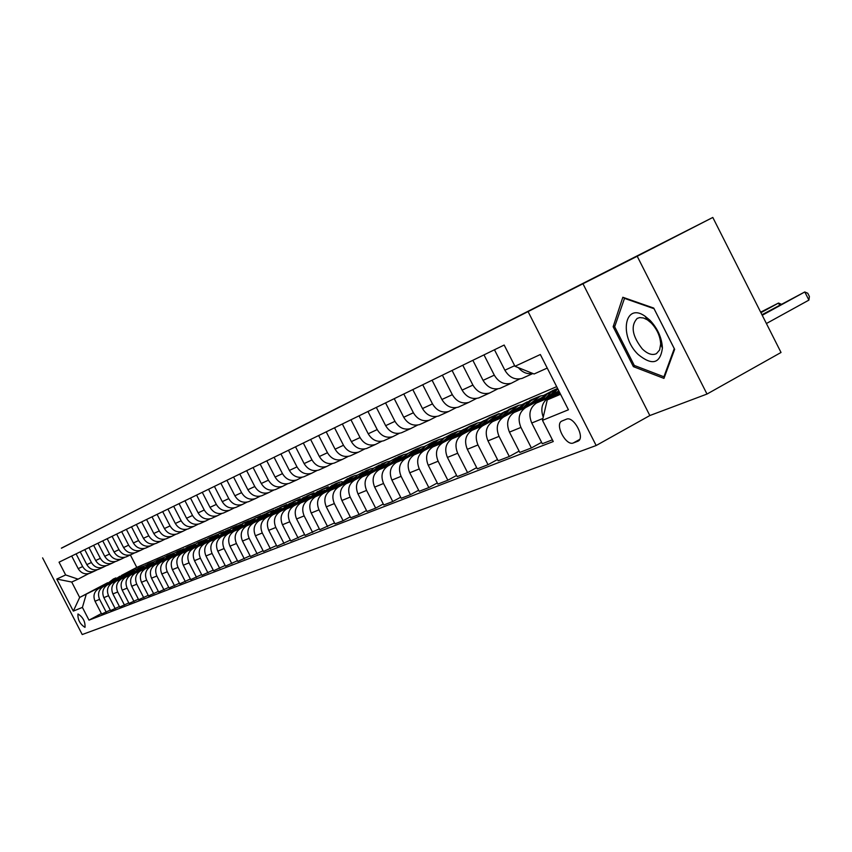 <?xml version="1.0" encoding="UTF-8"?>
<svg xmlns="http://www.w3.org/2000/svg" width="852" height="852" viewBox="0 0 852 852"><rect width="100%" height="100%" fill="white"/><g stroke="black" fill="none" stroke-linecap="round" stroke-linejoin="round"><path stroke-width="1.28" d="M281.575 436.522L340.129 406.574L281.575 436.522M84.934 627.349L85.03 627.296C85.317 621.609 82.985 617.168 78.033 613.983L77.947 614.026C77.649 619.692 79.981 624.133 84.934 627.349M249.157 452.87L290.596 431.698L249.157 452.87M637.211 256.26L582.96 283.759L649.831 415.542L707 394.05L637.211 256.26L712.804 217.452L61.44 548.209M582.96 283.759L61.397 548.134M265.835 444.499L324.218 414.636L265.845 444.51M260.627 447.151L307.359 423.188L260.627 447.151M712.804 217.452L781.028 352.472L707 394.05M566.388 419.216L561.724 421.112C554.482 424.466 566.079 446.32 573.321 442.965L578.093 441.123C585.452 437.8 573.62 415.638 566.388 419.216M528.208 311.864L596.166 445.521L82.218 634.548L42.6 557.868M547.229 368.075L534.087 373.985L514.97 366.296L504.16 345.039L59.054 562.182L65.647 574.94L78.075 579.158L71.706 582.033L79.673 597.454L106.553 583.971M514.97 366.296L540.338 354.517L568.433 409.78L542.479 420.334L547.261 399.876L559.924 393.038M101.388 613.547L88.991 620.149L553.267 441.538L542.479 420.334M88.991 620.149L82.41 607.401L73.315 611.108L56.764 579.062L65.647 574.94M649.831 415.542L596.166 445.521M547.261 399.876L560.552 394.263M130.377 554.971L136.778 567.4L556.676 386.648M136.778 567.4L121.389 575.494M120.047 576.208L119.046 576.729M107.671 582.715L79.673 597.454L73.315 611.108M127.204 573.098L129.035 572.384M132.593 570.68L128.929 572.193M110.291 610.096L101.633 614.036L95.03 601.235C92.868 595.846 94.103 591.607 98.725 588.519L116.181 579.328M106.244 612.247L99.588 599.371C97.416 593.951 98.662 589.68 103.305 586.581L115.446 580.191M136.395 569.147L138.162 568.518M141.805 566.74L138.035 568.284M119.418 606.549L110.547 610.586L103.859 597.635C101.676 592.172 102.922 587.88 107.586 584.77L125.308 575.43M115.265 608.765L108.534 595.718C106.34 590.223 107.586 585.91 112.283 582.779L124.552 576.314M145.82 565.1L147.513 564.567M151.166 562.735L147.364 564.29M128.78 602.918L119.685 607.061L112.911 593.94C110.696 588.413 111.953 584.067 116.671 580.915L134.659 571.436M124.52 605.186L117.704 591.98C115.478 586.41 116.745 582.044 121.485 578.881L133.881 572.342M155.479 560.957L157.098 560.52M160.719 558.656L156.928 560.19M138.386 599.18L129.046 603.44L122.198 590.148C119.951 584.547 121.218 580.159 125.989 576.974L144.254 567.336M134.02 601.512L127.118 588.136C124.861 582.502 126.128 578.082 130.92 574.876L143.455 568.263M165.373 556.707L166.885 556.281M170.72 554.364L166.736 555.983M148.237 595.356L138.663 599.723L131.719 586.261C129.451 580.595 130.718 576.144 135.543 572.917L154.105 563.129M143.754 597.753L136.767 584.195C134.488 578.497 135.766 574.014 140.612 570.776L153.285 564.088M175.533 552.341L176.928 551.936M180.954 549.966L176.801 551.67M158.355 591.426L148.525 595.91L141.496 582.278C139.195 576.527 140.474 572.022 145.341 568.763L164.202 558.806M153.754 593.887L146.672 580.159C144.361 574.376 145.649 569.839 150.548 566.559L163.36 559.796M177.812 553.747L187.238 547.474M191.444 545.472L187.12 547.25M168.739 587.39L158.642 592.002L151.528 578.178C149.196 572.363 150.484 567.805 155.405 564.503L174.575 554.375M187.983 547.303L188.601 546.973M164.021 589.925L156.843 576.005C154.5 570.148 155.799 565.558 160.751 562.235L173.712 555.387M196.642 543.278L197.824 542.905M202.18 540.871L197.717 542.713M179.41 583.247L169.047 587.976L161.827 573.971C159.462 568.082 160.772 563.46 165.746 560.126L185.235 549.828M198.782 542.671L199.805 542.128M174.564 585.846L167.29 571.745C164.915 565.803 166.225 561.159 171.231 557.794L184.341 550.871M207.611 538.57L208.687 538.219M213.128 536.185L208.602 538.049M190.379 578.987L179.719 583.854L172.413 569.658C170.017 563.683 171.327 558.997 176.353 555.621L196.173 545.142M209.869 537.91L211.403 537.101M185.395 581.66L178.025 567.368C175.618 561.34 176.939 556.633 181.998 553.236L195.257 546.217M218.868 533.735L219.848 533.405M223.991 531.573L219.773 533.256M201.647 574.61L190.699 579.616L183.286 565.217C180.858 559.157 182.179 554.418 187.27 550.999L207.43 540.338M221.275 533.011L223.703 531.723M196.524 577.358L189.059 562.863C186.609 556.761 187.941 551.989 193.053 548.55L206.482 541.446M230.423 528.783L231.318 528.453M232.99 527.984L236.877 525.929L231.254 528.336M213.245 570.105L201.977 575.249L194.469 560.659C191.998 554.514 193.34 549.71 198.473 546.249L218.985 535.397M207.973 572.938L200.401 558.23C197.92 552.043 199.261 547.208 204.437 543.725L218.016 536.536M242.277 523.692L243.108 523.384M245.035 522.819L248.837 520.806L243.054 523.277M225.162 565.472L213.575 570.765L205.96 555.962C203.468 549.732 204.81 544.865 210.007 541.361L230.881 530.306M219.741 568.39L212.073 553.47C209.549 547.197 210.913 542.287 216.131 538.762L229.88 531.488M254.428 518.485L255.238 518.165M257.432 517.494L261.138 515.535L255.195 518.08M237.442 560.701L225.514 566.154L217.792 551.137C215.258 544.811 216.61 539.88 221.871 536.334L243.129 525.077M231.861 563.704L224.076 548.571C221.52 542.202 222.894 537.229 228.176 533.661L242.085 526.291M266.868 513.16L267.709 512.798M270.18 512.02L273.801 510.114L267.677 512.734M250.083 555.792L237.804 561.404L229.965 546.164C227.388 539.753 228.762 534.747 234.076 531.158L255.728 519.688M244.332 558.88L236.441 543.523C233.842 537.058 235.227 532.021 240.573 528.41L254.652 520.945M279.424 507.803L280.553 507.291M283.311 506.386L286.826 504.522L280.521 507.228M263.098 550.733L250.456 556.516L242.5 541.052C239.891 534.545 241.276 529.475 246.654 525.833L268.7 514.139M257.176 553.917L249.167 538.326C246.537 531.776 247.921 526.664 253.332 523L267.592 515.439M292.726 502.105L293.78 501.626M296.837 500.582L300.245 498.771L293.748 501.562M276.517 545.514L263.481 551.478L255.419 535.78C252.767 529.177 254.162 524.033 259.594 520.348L282.065 508.42M270.414 548.805L262.288 532.979C259.615 526.323 261.01 521.136 266.484 517.43L280.926 509.762M306.443 496.215L307.412 495.789M310.778 494.597L314.058 492.85L307.38 495.715M290.351 540.136L276.911 546.292L268.731 530.349C266.037 523.639 267.432 518.421 272.938 514.693L295.846 502.531M284.057 543.533L275.814 527.463C273.098 520.7 274.504 515.439 280.042 511.679L294.664 503.915M320.565 490.156L321.46 489.793M325.144 488.43L328.308 486.748L321.417 489.698M304.611 534.587L290.756 540.945L282.449 524.747C279.712 517.941 281.128 512.648 286.698 508.857L310.053 496.45M298.125 538.091L289.755 521.765C286.996 514.906 288.413 509.571 294.025 505.758L308.829 497.887M335.07 483.936L335.933 483.595M339.969 482.062L335.89 483.499M319.34 528.858L305.037 535.418L296.602 518.975C293.823 512.052 295.25 506.684 300.884 502.85L324.708 490.177M312.652 532.479L304.143 515.897C301.342 508.921 302.769 503.5 308.445 499.645L323.451 491.668M349.959 477.557L350.854 477.184M355.263 475.501L350.811 477.099M334.548 522.947L319.788 529.72L311.214 513.01C308.392 505.981 309.83 500.529 315.528 496.641L339.841 483.702M327.637 526.685L318.999 509.837C316.145 502.744 317.594 497.248 323.334 493.34L338.532 485.246M365.231 471.028L366.253 470.57M371.046 468.717L366.222 470.506M350.257 516.834L343.122 520.71L335.006 523.842L326.295 506.855C323.43 499.709 324.878 494.171 330.651 490.23L355.465 477.013M343.122 520.71L334.335 503.575C331.439 496.375 332.898 490.784 338.713 486.822L354.112 478.611M373.687 468.185L369.885 469.079L360.311 476.13M381.227 464.17L382.154 463.765M387.351 461.709L382.122 463.69M366.488 510.518L359.118 514.523L350.726 517.76L341.886 500.497C338.958 493.233 340.427 487.61 346.263 483.616L371.61 470.102M359.118 514.523L350.193 497.099C347.243 489.783 348.713 484.106 354.592 480.091L370.205 471.763M397.692 457.109L398.587 456.736M404.21 454.478L398.544 456.651M383.283 503.99L375.657 508.133L366.988 511.488L357.989 493.926C355.018 486.535 356.498 480.826 362.409 476.779L388.31 462.955M375.657 508.133L366.584 490.411C363.591 482.967 365.071 477.205 371.025 473.126L386.851 464.681M407.107 453.86L407.948 453.413M414.604 449.867L415.563 449.451M421.623 446.991L415.52 449.377M400.664 497.227L392.761 501.519L383.794 504.991L374.656 487.12C371.632 479.612 373.112 473.808 379.108 469.697L405.573 455.564M392.761 501.519L383.549 483.489C380.493 475.917 381.984 470.059 388.011 465.927L404.061 457.354M424.679 446.341L425.989 445.639M431.644 442.614L433.114 441.922M439.653 439.259L433.082 441.847M418.651 490.219L410.483 494.671L401.196 498.26L391.899 480.081C388.821 472.445 390.312 466.545 396.382 462.38L423.444 447.918M410.483 494.671L401.1 476.332C397.99 468.621 399.492 462.668 405.605 458.472L421.868 449.771M442.87 438.546L444.691 437.566M449.973 434.744L451.283 434.147M458.301 431.24L451.24 434.062M437.3 482.967L428.833 487.578L419.205 491.306L409.748 472.796C406.617 465.022 408.119 459.026 414.264 454.798L441.964 439.983M428.833 487.578L419.29 468.909C416.127 461.06 417.629 455.011 423.817 450.751L440.324 441.922M461.699 430.473L464.106 429.184M468.93 426.607L470.102 426.106M477.61 422.954L470.048 426.011M456.619 475.437L447.843 480.23L437.875 484.085L428.247 465.256C425.052 457.332 426.575 451.24 432.795 446.949L461.145 431.762M447.843 480.23L438.13 461.22C434.914 453.232 436.437 447.076 442.699 442.752L459.441 433.785M481.22 422.113L484.277 420.473M488.526 418.194L489.602 417.789M487.174 422.187L499.134 413.539L489.527 417.661M476.673 467.631L467.567 472.615L457.215 476.609L447.428 457.428C444.18 449.366 445.702 443.157 452.007 438.801L481.039 423.242M467.567 472.615L457.684 453.243C454.393 445.106 455.926 438.844 462.285 434.456L479.261 425.35M501.455 413.444L505.279 411.388M508.793 409.503L509.784 409.12M518.346 405.456L509.72 409.003M497.483 459.526L488.036 464.702L477.29 468.856L467.322 449.302C464.01 441.091 465.543 434.776 471.933 430.356L501.679 414.392M488.036 464.702L477.961 444.957C474.617 436.671 476.161 430.303 482.594 425.84L499.826 416.596M522.457 404.444L527.228 401.878M529.688 400.557L530.711 400.12M539.838 396.223L530.668 400.025M519.113 451.102L509.294 456.491L498.132 460.794L487.983 440.878C484.596 432.507 486.151 426.085 492.626 421.591L523.117 405.211M509.294 456.491L499.038 436.362C495.619 427.917 497.174 421.431 503.692 416.905L521.179 407.501M544.258 395.094L552.447 390.802M557.613 388.48L552.405 390.717M541.584 442.337L531.382 447.95L519.784 452.433L509.443 432.113C505.992 423.593 507.547 417.043 514.107 412.485L545.397 395.658M531.382 447.95L520.934 427.427C517.452 418.811 519.017 412.208 525.62 407.607L543.363 398.054M552.394 439.824L542.298 443.732L531.755 423.018C528.229 414.317 529.806 407.65 536.451 403.017L558.859 390.951M543.225 417.118C540.317 408.662 542.042 402.272 548.422 397.948L559.413 392.026M519.635 378.97L511.381 383.208C504.331 385.029 498.633 382.335 494.298 375.146L483.989 354.879M497.643 388.917L489.719 392.985C482.764 394.774 477.163 392.144 472.903 385.093L462.774 365.231M476.492 398.48L468.866 402.378C462.018 404.157 456.491 401.59 452.316 394.668L442.38 375.178M456.129 407.682L448.791 411.431C442.028 413.188 436.597 410.675 432.497 403.88L422.73 384.763M436.512 416.543L429.451 420.153C422.784 421.889 417.427 419.429 413.39 412.762L403.805 393.997M417.597 425.084L410.792 428.556C404.21 430.281 398.938 427.874 394.977 421.335L385.562 402.9M399.354 433.327L392.793 436.671C386.307 438.375 381.11 436.022 377.212 429.589L367.947 411.484M381.749 441.283L375.412 444.51C369.012 446.192 363.889 443.881 360.055 437.566L350.949 419.78M364.741 448.972L358.628 452.082C352.302 453.743 347.254 451.475 343.484 445.276L334.538 427.789M348.308 456.395L342.397 459.398C336.157 461.049 331.183 458.823 327.466 452.721L318.659 435.532M332.408 463.573L326.699 466.47C320.544 468.11 315.634 465.927 311.981 459.931L303.312 443.019M317.029 470.517L311.502 473.318C305.431 474.937 300.586 472.796 296.986 466.896L288.466 450.261M302.151 477.248L296.794 479.953C290.798 481.55 286.027 479.452 282.481 473.648L274.078 457.279M287.731 483.755L282.544 486.375C276.623 487.962 271.916 485.896 268.423 480.187L260.158 464.074M273.758 490.07L268.742 492.605C262.885 494.171 258.241 492.137 254.791 486.513L246.654 470.655M260.211 496.183L255.344 498.633C249.561 500.188 244.982 498.196 241.585 492.658L233.565 477.045M247.08 502.116L242.351 504.49C236.643 506.035 232.117 504.075 228.773 498.622L220.87 483.244M234.332 507.877L229.742 510.178C224.097 511.701 219.635 509.773 216.333 504.405L208.548 489.25M221.957 513.458L217.494 515.694C211.924 517.207 207.505 515.311 204.256 510.018L196.578 495.087M209.933 518.889L205.609 521.062C200.092 522.553 195.736 520.689 192.531 515.471L184.959 500.752M198.25 524.161L194.043 526.27C188.601 527.75 184.298 525.918 181.135 520.774L173.67 506.269M186.897 529.294L182.807 531.339C177.418 532.798 173.169 530.998 170.049 525.929L162.689 511.626M175.853 534.279L171.88 536.27C166.555 537.708 162.349 535.94 159.271 530.934L152.007 516.834M165.118 539.124L161.241 541.063C155.98 542.49 151.826 540.743 148.791 535.812L141.624 521.903M154.659 543.842L150.889 545.727C145.692 547.144 141.581 545.418 138.588 540.562L131.506 526.834M144.489 548.443L140.814 550.264C135.67 551.67 131.613 549.977 128.652 545.184L121.666 531.637M134.573 552.916L130.995 554.695C125.904 556.09 121.9 554.418 118.971 549.678L112.081 536.313M124.914 557.272L121.431 559.008C116.394 560.382 112.432 558.742 109.546 554.066L102.741 540.871M115.51 561.521L112.113 563.204C107.128 564.578 103.209 562.948 100.355 558.337L93.635 545.312M106.33 565.664L103.017 567.304C98.086 568.657 94.21 567.059 91.398 562.501L84.753 549.636M97.394 569.7L94.157 571.298C89.279 572.64 85.445 571.064 82.655 566.569L76.094 553.864M88.661 573.641L78.075 579.158M532.681 373.421C527.228 374.433 522.468 372.516 518.389 367.67M523.586 377.734L522.095 378.384C514.991 380.216 509.251 377.489 504.874 370.226L494.458 349.767M501.487 387.692L500.017 388.342C493.01 390.141 487.365 387.49 483.073 380.365L472.849 360.311M480.23 397.277L478.781 397.916C471.87 399.695 466.31 397.096 462.103 390.12L452.071 370.45M459.771 406.5L458.333 407.128C451.528 408.896 446.054 406.351 441.911 399.503L432.07 380.205M440.058 415.382L438.642 416C431.932 417.757 426.543 415.265 422.475 408.545L412.805 389.609M421.058 423.945L419.663 424.562C413.039 426.288 407.735 423.859 403.731 417.256L394.231 398.661M402.73 432.209L401.356 432.816C394.817 434.531 389.588 432.145 385.658 425.659L376.328 407.405M385.04 440.186L383.677 440.782C377.234 442.476 372.079 440.143 368.213 433.774L359.043 415.84M367.947 447.886L366.616 448.482C360.258 450.154 355.167 447.864 351.365 441.613L342.344 423.976M351.439 455.33L350.119 455.916C343.846 457.577 338.83 455.33 335.092 449.185L326.209 431.847M335.475 462.529L334.165 463.105C327.977 464.745 323.036 462.54 319.351 456.502L310.618 439.462M320.022 469.495L318.733 470.059C312.62 471.688 307.753 469.527 304.121 463.584L295.527 446.821M305.069 476.236L303.802 476.79C297.763 478.398 292.96 476.279 289.382 470.432L280.926 453.946M290.585 482.764L289.329 483.318C283.365 484.905 278.625 482.828 275.111 477.067L266.782 460.836M276.549 489.091L275.313 489.634C269.424 491.21 264.748 489.165 261.276 483.499L253.087 467.524M262.948 495.225L261.724 495.768C255.909 497.323 251.287 495.31 247.879 489.74L239.795 474M249.753 501.168L248.539 501.7C242.799 503.244 238.24 501.274 234.875 495.779L226.92 480.294M236.941 506.94L235.748 507.472C230.072 508.995 225.578 507.057 222.255 501.647L214.416 486.385M224.513 512.542L223.33 513.074C217.729 514.576 213.288 512.67 210.007 507.345L202.275 492.307M212.436 517.995L211.275 518.506C205.726 520.008 201.349 518.122 198.122 512.872L190.497 498.058M200.71 523.277L199.549 523.788C194.075 525.269 189.74 523.426 186.556 518.25L179.048 503.638M189.304 528.421L188.164 528.922C182.743 530.391 178.473 528.57 175.331 523.469L167.919 509.07M178.217 533.416L177.088 533.916C171.731 535.365 167.503 533.576 164.404 528.549L157.098 514.352M167.429 538.283L166.31 538.773C161.017 540.211 156.843 538.453 153.786 533.49L146.576 519.486M156.928 543.012L155.831 543.501C150.591 544.929 146.469 543.193 143.445 538.294L136.331 524.481M146.714 547.623L145.617 548.102C140.442 549.519 136.363 547.804 133.381 542.98L126.362 529.348M136.757 552.107L135.681 552.586C130.558 553.981 126.522 552.298 123.583 547.538L116.649 534.076M127.065 556.473L125.989 556.952C120.931 558.337 116.948 556.676 114.04 551.979L107.192 538.698M117.619 560.733L116.554 561.202C111.548 562.576 107.608 560.936 104.732 556.303L97.969 543.193M108.406 564.887L107.352 565.355C102.4 566.708 98.502 565.1 95.669 560.52L88.991 547.57M99.418 568.934L98.385 569.392C93.475 570.744 89.63 569.157 86.829 564.631L80.226 551.851M90.663 572.885L89.63 573.343C84.774 574.674 80.972 573.108 78.203 568.635L71.685 556.015M86.116 594.728L82.41 607.401M56.764 579.062L71.706 582.033M622.823 297.263L613.142 326.742L633.387 366.648L663.953 378.394L674.646 349.32L653.75 308.083L622.823 297.263M635.059 365.742L633.387 366.648M614.995 325.762L613.142 326.742M279.2 437.715L319.67 416.969L279.2 437.715M264.28 445.245L281 436.703L264.28 445.245M766.406 323.526L808.899 300.106L804.789 291.959L761.965 314.75M762.242 315.283L804.789 291.959L807.76 293.248L809.4 296.496L808.899 300.106M552.245 394.519L557.847 388.949M542.085 399.982L547.229 393.975L554.386 390.035M548.337 396.617L557.655 388.576M556.984 388.895L550.765 392.431L545.898 397.937M760.921 312.673L778.515 303.046L760.666 312.162M779.559 305.112L778.515 303.046L781.252 304.185M529.72 404.093L540.445 396.01L546.164 394.902M519.944 409.354L525.013 403.465L531.978 399.641M525.95 406.116L530.86 400.813L537.452 397.288M534.513 398.512L528.4 401.995L523.607 407.384M508.037 413.305L518.634 405.35L524.087 404.274M498.622 418.364L503.628 412.602L510.401 408.875M504.416 415.254L509.262 410.046L515.673 406.617M512.883 407.778L506.876 411.197L502.158 416.468M497.632 414.349L502.829 413.295M478.1 427.054L483.041 421.399L489.634 417.778M483.68 424.062L488.462 418.939L494.714 415.606M492.051 416.703L486.151 420.057L481.508 425.223M638.116 354.443C652.131 365.87 660.225 363.751 662.419 348.085C661.866 337.85 657.723 328.584 650.001 320.288L644.932 316.113C624.484 301.864 618.861 336.167 638.116 354.443M642.259 348.894C647.552 353.995 652.291 355.582 656.455 353.644L659.608 349.991L660.673 344.016C660.247 336.295 657.116 329.298 651.29 323.036L647.456 319.883L643.452 317.966L639.724 317.583L637.179 318.403C630.48 325.815 632.173 335.976 642.259 348.894M624.069 298.211L654.038 308.701L674.262 348.628L663.91 376.797L634.282 365.444L614.665 326.763L624.654 297.902M664.698 376.371L663.91 376.797M467.066 430.729L477.386 423.029L482.349 421.985M458.312 435.425L463.19 429.887L469.612 426.351M463.701 432.539L468.419 427.512L474.511 424.253M471.976 425.308L466.172 428.599L461.603 433.668M447.683 438.982L457.865 431.389L462.615 430.367M439.227 443.498L444.041 438.066L450.303 434.627M444.435 440.718L449.1 435.777L455.032 432.603M452.614 433.593L442.401 441.805M428.971 446.927L439.036 439.451L443.572 438.46M420.813 451.294L425.563 445.969L431.676 442.603M425.84 448.61L436.235 440.654M433.934 441.602L423.881 449.654M410.92 454.606L420.856 447.247L425.191 446.278M403.039 458.823L407.714 453.605L413.721 450.293M407.884 456.225L418.108 448.418M415.893 449.323L405.999 457.236M393.475 462.029L403.284 454.766L407.437 453.818M385.849 466.097L390.461 460.985L396.361 457.726M390.546 463.594L400.61 455.905M398.47 456.789L388.714 464.564M376.616 469.196L386.307 462.04L390.28 461.124M369.246 473.126L373.772 468.121L379.577 464.915M373.783 470.709L383.688 463.158M381.621 464.01L372.015 471.657M353.175 479.932L357.638 475.022L363.346 471.87M357.574 477.589L367.318 470.166M365.316 470.996L355.859 478.505M344.538 482.839L353.985 475.885L357.648 475.011M337.626 486.524L347.637 478.6M341.876 484.255L351.482 476.95M349.544 477.748L340.225 485.139M329.255 489.336L338.606 482.477L342.11 481.625M322.567 492.903L332.418 485.107M326.689 490.709L336.146 483.521M334.272 484.298L325.081 491.561M314.463 495.63L323.696 488.867L327.062 488.036M307.977 499.08L317.679 491.423M311.97 496.95L321.289 489.879M319.479 490.635L310.416 497.781M300.128 501.721L309.244 495.055L312.482 494.245M293.833 505.076L303.387 497.547M297.71 503.01L306.89 496.045M305.133 496.78L296.198 503.809M286.219 507.643L295.239 501.051L298.349 500.273M280.116 510.88L289.531 503.479M283.876 508.889L292.928 502.03M291.224 502.733L282.406 509.666M272.736 513.373L281.65 506.876L284.632 506.12M266.804 516.525L276.091 509.24M270.457 514.587L279.381 507.824M277.72 508.516L269.03 515.343M259.647 518.943L268.455 512.531L271.33 511.786M253.885 521.999L263.034 514.832M257.432 520.114L266.239 513.458M264.621 514.129L256.047 520.849M246.931 524.353L255.643 518.016L258.412 517.292M241.34 527.313L250.36 520.263M244.79 525.482L253.47 518.932M251.904 519.582L243.448 526.195M234.588 529.593L243.203 523.341L245.866 522.649M229.156 532.479L238.049 525.535M232.5 530.7L241.063 524.236M239.55 524.875L231.201 531.392M222.596 534.705L231.105 528.528L233.672 527.846M217.303 537.495L226.078 530.658M220.561 535.77L229.018 529.401M227.537 530.019L219.294 536.44M210.934 539.657L219.358 533.565L221.818 532.905M205.79 542.383L214.438 535.642M208.953 540.7L217.292 534.417M215.865 535.024L207.728 541.361M199.592 544.481L207.92 538.464L210.295 537.814M194.586 547.133L203.117 540.498M197.664 545.493L205.896 539.305M204.501 539.891L196.471 546.132M188.548 549.178L196.791 543.225L199.091 542.596M183.681 551.755L192.105 545.216M186.684 550.168L194.81 544.055M193.447 544.62L185.512 550.786M185.97 547.868L188.175 547.261M173.073 556.249L181.38 549.806M175.991 554.705L184.021 548.677M182.69 549.231L174.862 555.302M167.354 558.188L175.427 552.384L177.557 551.787M162.743 560.627L170.943 554.279M165.586 559.125L173.51 553.182M172.221 553.715L164.479 559.711M157.173 562.522L165.16 556.782L167.216 556.207M152.668 564.897L160.772 558.635M155.447 563.438L163.275 557.559M162.018 558.092L154.372 564.003M147.247 566.74L155.149 561.063L157.141 560.509M142.859 569.061L150.857 562.884M145.564 567.634L153.296 561.841M152.071 562.352L144.52 568.188M137.577 570.851L145.394 565.249L147.321 564.706M133.306 573.108L141.198 567.017M135.937 571.724L143.573 566.005M142.38 566.495L134.914 572.256M128.151 574.866L135.894 569.317L137.747 568.795M123.977 577.07L131.783 571.053M126.554 575.707L134.094 570.063M132.933 570.552L125.553 576.24M118.96 578.774L128.407 572.778M114.882 580.926L122.592 574.993M117.395 579.594L124.85 574.024M123.721 574.493L116.415 580.116M109.983 582.587L119.301 576.666M106.01 584.685L113.625 578.827M108.46 583.396L115.829 577.88M114.722 578.348L107.512 583.897M98.725 588.519L103.305 586.581M107.586 584.77L112.283 582.779M116.671 580.915L121.485 578.881M125.989 576.974L130.92 574.876M135.543 572.917L140.612 570.776M145.341 568.763L150.548 566.559M155.405 564.503L160.751 562.235M165.746 560.126L171.231 557.794M176.353 555.621L181.998 553.236M187.27 550.999L193.053 548.55M198.473 546.249L204.437 543.725M210.007 541.361L216.131 538.762M221.871 536.334L228.176 533.661M234.076 531.158L240.573 528.41M246.654 525.833L253.332 523M259.594 520.348L266.484 517.43M272.938 514.693L280.042 511.679M286.698 508.857L294.025 505.758M300.884 502.85L308.445 499.645M315.528 496.641L323.334 493.34M330.651 490.23L338.713 486.822M346.263 483.616L354.592 480.091M362.409 476.779L371.025 473.126M379.108 469.697L388.011 465.927M396.382 462.38L405.605 458.472M414.264 454.798L423.817 450.751M432.795 446.949L442.699 442.752M452.007 438.801L462.285 434.456M471.933 430.356L482.594 425.84M492.626 421.591L503.692 416.905M514.107 412.485L525.62 407.607M536.451 403.017L548.422 397.948M504.874 370.226L514.661 365.678M531.755 423.018L542.916 418.46M509.443 432.113L520.934 427.427M483.073 380.365L494.298 375.146M487.983 440.878L499.038 436.362M462.103 390.12L472.903 385.093M467.322 449.302L477.961 444.957M441.911 399.503L452.316 394.668M447.428 457.428L457.684 453.243M422.475 408.545L432.497 403.88M428.247 465.256L438.13 461.22M403.731 417.256L413.39 412.762M409.748 472.796L419.29 468.909M385.658 425.659L394.977 421.335M391.899 480.081L401.1 476.332M368.213 433.774L377.212 429.589M374.656 487.12L383.549 483.489M351.365 441.613L360.055 437.566M357.989 493.926L366.584 490.411M335.092 449.185L343.484 445.276M341.886 500.497L350.193 497.099M319.351 456.502L327.466 452.721M326.295 506.855L334.335 503.575M304.121 463.584L311.981 459.931M311.214 513.01L318.999 509.837M289.382 470.432L296.986 466.896M296.602 518.975L304.143 515.897M275.111 477.067L282.481 473.648M282.449 524.747L289.755 521.765M261.276 483.499L268.423 480.187M268.731 530.349L275.814 527.463M247.879 489.74L254.791 486.513M255.419 535.78L262.288 532.979M234.875 495.779L241.585 492.658M242.5 541.052L249.167 538.326M222.255 501.647L228.773 498.622M229.965 546.164L236.441 543.523M210.007 507.345L216.333 504.405M217.792 551.137L224.076 548.571M198.122 512.872L204.256 510.018M205.96 555.962L212.073 553.47M186.556 518.25L192.531 515.471M194.469 560.659L200.401 558.23M175.331 523.469L181.135 520.774M183.286 565.217L189.059 562.863M164.404 528.549L170.049 525.929M172.413 569.658L178.025 567.368M153.786 533.49L159.271 530.934M161.827 573.971L167.29 571.745M143.445 538.294L148.791 535.812M151.528 578.178L156.843 576.005M133.381 542.98L138.588 540.562M141.496 582.278L146.672 580.159M123.583 547.538L128.652 545.184M131.719 586.261L136.767 584.195M114.04 551.979L118.971 549.678M122.198 590.148L127.118 588.136M104.732 556.303L109.546 554.066M112.911 593.94L117.704 591.98M95.669 560.52L100.355 558.337M103.859 597.635L108.534 595.718M86.829 564.631L91.398 562.501M95.03 601.235L99.588 599.371M78.203 568.635L82.655 566.569M578.508 440.857L577.635 441.336M579.626 439.462L573.321 442.965M522.095 378.384L532.905 373.517M500.017 388.342L511.381 383.208M478.781 397.916L489.719 392.985M458.333 407.128L468.866 402.378M438.642 416L448.791 411.431M419.663 424.562L429.451 420.153M401.356 432.816L410.792 428.556M383.677 440.782L392.793 436.671M366.616 448.482L375.412 444.51M350.119 455.916L358.628 452.082M334.165 463.105L342.397 459.398M318.733 470.059L326.699 466.47M303.802 476.79L311.502 473.318M289.329 483.318L296.794 479.953M275.313 489.634L282.544 486.375M261.724 495.768L268.742 492.605M248.539 501.7L255.344 498.633M235.748 507.472L242.351 504.49M223.33 513.074L229.742 510.178M211.275 518.506L217.494 515.694M199.549 523.788L205.609 521.062M188.164 528.922L194.043 526.27M177.088 533.916L182.807 531.339M166.31 538.773L171.88 536.27M155.831 543.501L161.241 541.063M145.617 548.102L150.889 545.727M135.681 552.586L140.814 550.264M125.989 556.952L130.995 554.695M116.554 561.202L121.431 559.008M107.352 565.355L112.113 563.204M98.385 569.392L103.017 567.304M89.63 573.343L94.157 571.298M660.673 344.016L662.419 348.085M647.456 319.883L644.932 316.113"/></g></svg>
